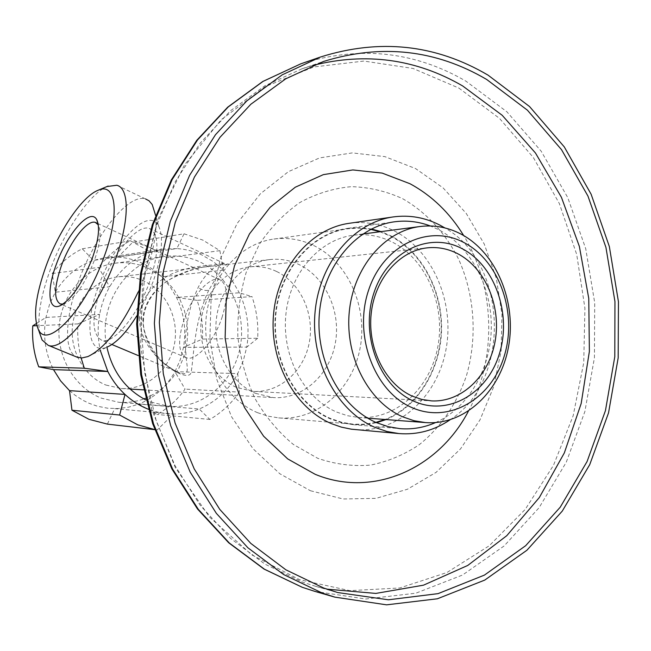 <?xml version="1.0" encoding="UTF-8"?>
<svg xmlns="http://www.w3.org/2000/svg" width="651" height="651" viewBox="0 0 651 651"><rect width="100%" height="100%" fill="white"/><g stroke="black" fill="none" stroke-linecap="round" stroke-linejoin="round"><path stroke-width="0.49" stroke-dasharray="3.25 2.44" d="M87.852 356.585L106.992 347.138C87.877 355.43 84.524 323.376 98.374 286.635C113.722 242.498 148.754 205.602 158.665 226.182C163.735 237.257 161.961 255.55 153.343 281.045L145.848 299.061L136.743 315.89M116.789 185.258L145.612 198.994C128.402 192.965 94.867 235.524 78.551 281.208C65.206 316.923 63.513 350.783 76.313 356.87M138.207 291.933L145.653 273.566C154.018 249.553 157.33 230.161 155.589 215.383M63.106 304.066L64.734 303.586C75.239 297.93 85.094 283.6 94.289 260.595C100.189 243.669 101.564 231.821 98.415 225.059L98.293 224.847M221.958 317.639C228.436 296.539 227.638 283.852 219.566 279.564C209.825 275.788 191.939 296.213 184.127 319.275C177.463 340.196 178.211 353.021 186.357 357.765C195.682 361.736 214.016 341.45 221.958 317.639M39.703 333.231C37.066 317.485 40.679 296.067 50.55 268.969C64.384 231.235 89.293 194.201 107 186.536M139.42 317.778C139.501 343.655 161.497 365.227 179.774 373.023L179.782 373.023C191.549 376.807 186.015 365.016 185.836 352.321C184.323 337.763 186.552 320.512 192.509 300.567L198.156 287.482C208.938 266.275 223.342 262.467 224.644 263.622C224.066 264.794 200.101 264.534 183.818 269.717C164.483 274.673 150.495 286.115 141.845 304.058L139.42 317.778C142.317 318.38 143.692 319.177 143.546 320.162L143.546 320.162C141.674 331.522 152.725 355.894 168.707 366.659C174.59 370.679 178.284 372.803 179.782 373.023M208.8 290.151C192.558 324.296 193.803 364.291 190.645 373.731C186.764 379.297 169.293 370.085 157.794 357.651C148.794 347.618 143.798 335.379 142.821 320.927C143.936 285.122 185.641 267.471 212.568 266.08L228.867 264.225C226.581 262.467 219.892 271.109 208.8 290.151C205.732 291.021 202.184 290.134 198.156 287.482M149.754 281.411C137.931 315.523 113.014 345.144 101.532 340.139C91.482 333.906 91.449 315.971 101.434 286.318C112.94 253.76 136.995 223.928 149.274 228.436C159.275 233.717 159.438 251.376 149.754 281.411M276.398 271.386C267.992 267.447 259.228 265.933 250.122 266.853C225.653 269.335 204.341 292.348 201.216 320.674C197.953 348.969 213.528 377.808 236.818 387.524L253.459 391.397C279.8 392.846 304.066 371.062 309.306 342.45C314.742 313.88 300.542 282.754 276.398 271.386M336.746 412.107L347.357 415.688L358.237 417.437C395.67 420.318 430.14 388.614 437.822 346.837C445.772 305.124 426.234 259.236 392.203 242.058C379.818 235.857 366.863 233.587 353.347 235.231C319.307 239.446 289.76 273.371 285.83 314.921C281.696 356.439 304.09 398.298 336.746 412.107M379.964 231.756L390.38 236.101C421.815 252.124 442.298 290.94 441.183 330.431C440.084 369.914 417.421 406.704 385.001 419.488M375.904 422.377L364.601 424.216L353.135 424.183L341.816 422.296L330.773 418.569C295.749 403.889 271.581 359.173 275.853 314.645C279.914 270.084 311.455 233.579 347.886 228.77L359.344 228.127L370.72 229.355M184.038 233.79L202.852 240.097L219.883 250.659L223.48 270.222L213.325 261.604L201.948 254.997C193.949 251.278 185.592 249.146 176.869 248.584L184.038 233.79L132.788 242.188L118.026 257.08L104.941 257.666L93.532 260.4C77.388 266.031 64.636 276.634 55.278 292.201L49.549 304.351L45.928 317.452C42.714 335.818 45.236 353.208 53.496 369.63M69.511 390.624L75.134 395.271L82.701 400.162L89.106 403.311L97.447 406.24L107.757 408.234L118.254 408.551L128.743 407.144L138.883 404.068L157.111 414.451C168.17 408.153 177.487 399.698 185.055 389.103L174.989 371.672L180.221 359.897L183.501 347.341C186.406 329.911 184.087 313.286 176.535 297.483L169.952 286.464L161.692 276.805C149.323 264.859 134.773 258.284 118.026 257.08L176.869 248.584L162.872 249.17L150.666 252.124L93.532 260.4L82.254 248.796C70.568 254.565 60.543 262.825 52.186 273.558L55.278 292.201L109.677 286.782L98.57 267.423L52.186 273.558M145.832 399.926L150.259 401.911L168.829 406.346C201.932 409.08 232.912 383.081 239.942 348.431C247.225 313.831 229.803 275.755 199.556 261.792C188.448 256.706 176.86 254.932 164.801 256.47C126.847 260.392 97.471 305.132 106.902 347.186M145.45 398.322L155.524 393.261L164.622 386.417L172.466 378.011L178.846 368.287L183.598 357.545L186.585 346.096L187.732 334.256L187.016 322.375L184.445 310.787L180.099 299.81L174.086 289.776L166.575 280.972L157.762 273.664L147.899 268.082C137.394 263.378 126.44 261.759 115.048 263.216C86.738 266.902 62.512 292.942 59.298 324.401C55.921 355.837 74.222 387.483 101.255 398.143L118.783 402.277C127.401 402.945 135.766 401.822 143.879 398.917M255.648 393.391L273.542 397.623C302.601 399.397 329.406 375.285 335.249 343.573C341.303 311.91 325.76 277.318 299.167 264.615C289.793 260.164 280.011 258.48 269.839 259.562C243.002 262.459 219.656 288.027 216.327 319.429C212.828 350.808 230.055 382.69 255.648 393.391M257.617 412.701L268 416.135L278.644 417.885C316.655 421.124 351.947 390.087 359.938 348.928C368.222 307.825 348.456 262.491 313.896 245.614C301.12 239.43 287.775 237.241 273.851 239.055C239.552 243.596 209.98 277.041 206.147 317.721C202.119 358.367 224.709 399.193 257.617 412.701M105.95 385.058L121.232 388.525C146.076 390.063 169.219 370.565 174.313 344.77C179.586 319.014 166.184 290.916 143.358 280.752C135.31 277.196 126.937 275.878 118.23 276.813C95.282 279.312 75.443 300.046 72.578 325.354C69.584 350.637 84.134 376.335 105.95 385.058M197.082 300.355L176.535 297.483L239.308 292.787L251.994 296.587L197.082 300.355C201.419 312.871 203.21 325.777 202.453 339.073L183.501 347.341L246.762 347.105C249.838 328.12 247.356 310.014 239.308 292.787L232.285 280.768L223.48 270.222L161.692 276.805L166.68 257.755C156.484 249.943 145.189 244.752 132.788 242.188M81.131 358.001C78.275 346.837 77.209 335.468 77.925 323.897L99.652 314.392L45.928 317.452L36.301 323.58M107.366 424.102L114.714 408.633L173.418 414.02L157.208 429.953L154.71 429.66M239.356 392.097C231.374 403.514 221.543 412.628 209.858 419.447L199.23 408.991L138.883 404.068C154.442 397.68 166.477 386.881 174.989 371.672L237.713 373.617L239.356 392.097L185.055 389.103M209.858 419.447L157.111 414.451M154.678 429.562L157.208 429.953M77.925 323.897L36.822 325.679M82.254 248.796L130.485 240.764C118.083 246.949 107.448 255.835 98.57 267.423M130.485 240.764L150.666 252.124C133.382 258.227 119.711 269.774 109.677 286.782C104.835 295.294 101.491 304.497 99.652 314.392C97.487 326.452 97.707 338.463 100.303 350.441M219.883 250.659L166.68 257.755M202.453 339.073L257.682 338.243C258.471 323.938 256.575 310.055 251.994 296.587M257.682 338.243L246.762 347.105L243.279 360.784L237.713 373.617C228.664 390.201 215.839 401.984 199.23 408.991C190.946 412.327 182.337 414.003 173.418 414.02C164.825 413.995 156.435 412.384 148.257 409.186M354.681 429.57C397.387 433.436 436.862 397.655 445.837 350.319C455.13 303.049 433.208 250.773 394.539 231.056C380.078 223.757 364.951 221.177 349.148 223.317M450.012 419.838C511.507 380.957 508.35 263.443 444.869 227.923M312.773 65.458L301.974 68.786L264.949 85.753L230.649 110.646L200.353 142.919L175.298 181.67L156.525 225.677L144.88 273.42L140.893 323.156L144.758 373.015L156.305 421.124L175.038 465.709L200.117 505.209L230.495 538.336L264.941 564.132L302.154 582.002L315.857 586.396L326.826 589.147M435.568 422.572C468.37 407.949 490.699 369.076 491.302 327.892C491.896 286.7 470.754 246.493 438.562 229.673L430.295 225.962M386.035 419.57C418.3 406.338 440.662 369.369 441.573 329.886C442.493 290.403 421.946 251.701 390.519 235.67L380.99 231.618M371.395 229.014L359.629 227.663L347.772 228.314C311.17 233.156 279.491 269.839 275.43 314.62C271.15 359.36 295.432 404.271 330.627 419.024L341.702 422.759L353.045 424.655L364.91 424.664L376.587 422.686M468.394 411.196C497.152 358.546 495.224 286.595 463.683 235.564M142.821 320.927L143.546 320.162C143.122 307.435 152.936 289.565 169.081 279.873C185.153 271.28 199.645 266.682 212.568 266.08L118.23 276.813M314.872 591.385L365.797 599.01L415.794 593.216L462.544 575.028L504.151 545.929L539.101 507.682L566.264 462.226L584.875 411.57L594.428 357.741L594.705 302.764L585.721 248.674L567.705 197.473L541.168 151.178L506.877 111.769L465.921 81.155C414.272 51.193 359.206 45.432 300.721 63.863M458.849 88.064L499.455 118.344L533.332 157.493L559.355 203.568L576.721 254.508L584.923 308.248L583.735 362.697L573.165 415.761L553.48 465.343L525.243 509.351L489.316 545.725L446.952 572.514L399.771 587.967L349.847 590.66L299.639 579.715L251.904 554.937L209.549 517.049L175.379 467.727L151.821 409.65L140.624 346.308L142.626 281.696L157.648 219.948L184.526 164.898L221.25 119.703L265.282 86.632L313.782 66.972L363.909 61.072L413.035 68.461L458.849 88.064M402.603 198.677C426.226 212.145 445.618 233.302 458.752 259.448C474.701 295.285 477.5 337.519 466.507 375.521C457.002 403.482 440.694 427.536 419.236 444.714C404.125 454.813 387.858 461.616 370.452 465.115C352.728 466.547 335.167 464.285 317.786 458.328L293.341 444.446C278.286 431.947 265.502 416.64 254.98 398.526C246.086 379.167 240.382 358.555 237.851 336.681C237.29 314.636 240.048 293.259 246.135 272.549L259.391 244.182C270.881 227.24 284.438 213.316 300.062 202.404C316.492 193.502 333.605 188.253 351.402 186.658C369.166 187.179 386.238 191.191 402.603 198.677M310.47 490.748L343.085 498.975L375.952 498.365L407.42 489.259L436.04 472.398L460.574 448.832L480.039 419.805L493.71 386.718L501.107 351.06L501.97 314.36L496.29 278.189L484.254 244.06L466.303 213.495L443.103 187.895L415.574 168.568L384.863 156.622L352.337 152.904L319.592 157.908L288.328 171.701L260.302 193.86L237.176 223.407L220.404 258.846L211.103 298.223L209.882 339.269L216.856 379.557L231.553 416.746L253.003 448.71L279.857 473.773L310.47 490.748M98.415 225.059L98.236 224.505M219.566 279.564L98.089 223.667M97.959 223.602L96.494 222.927M179.774 373.023L138.24 355.568M111.915 344.501L101.532 340.139M250.122 266.853L427.422 247.836M115.048 263.216L164.801 256.47M278.644 417.885L353.135 424.183M358.237 417.437L367.766 418.17M121.232 388.525L130.054 389.054M143.546 389.859L273.542 397.623M149.274 228.436L224.644 263.622L228.867 264.225L269.839 259.562M353.347 235.231L362.827 233.994M273.851 239.055L347.886 228.77M118.783 402.277L168.829 406.346M162.872 249.17L104.941 257.666M253.459 391.397L431.532 400.886M186.357 357.765L60.307 303.968M64.734 303.586L61.243 305.197M158.665 226.182L152.594 205.187M301.974 68.786L323.474 61.479M347.772 228.314L394.376 221.812M353.045 424.655L399.926 428.643M315.857 586.396L337.723 592.548"/><path stroke-width="0.98" d="M136.743 315.89C126.196 332.71 116.277 343.126 106.992 347.138M76.313 356.87L81.749 357.993L87.852 356.585C104.689 348.529 121.468 326.981 138.207 291.933M56.466 263.94C67.427 233.27 90.489 207.164 96.73 219.713C100.164 227.069 98.643 240.048 92.157 258.659C82.026 283.974 71.228 299.712 59.754 305.889C47.946 310.934 46.758 289.378 56.466 263.94M98.293 224.847L95.315 222.39C87.218 219.403 70.162 241.456 61.552 265.315C54.106 286.936 53.691 299.826 60.307 303.968L63.106 304.066M46.27 265.453C35.496 295.416 32.892 316.817 38.442 329.65C47.246 350.043 85.436 309.689 104.07 256.901C120.134 213.829 116.147 182.077 98.342 190.173C82.506 195.992 59.16 230.34 46.27 265.453M107 186.536L116.789 185.258C129.622 188.147 129.679 220.681 115.227 259.863C97.821 309.111 63.009 352.061 48.141 345.29L42.087 339.968L39.703 333.231M413.824 401.195C379.354 386.344 359.873 334.801 373.861 293.096C387.337 251.156 429.383 231.195 462.064 248.641C494.955 265.502 511.816 313.928 499.431 353.656C487.526 393.603 448.1 416.681 413.824 401.195M457.531 253.613C447.921 248.723 437.879 246.794 427.422 247.836C399.348 250.659 374.724 278.856 371.168 313.815C367.441 348.749 385.571 384.334 412.392 396.19L421.84 399.445L431.532 400.886C461.762 402.53 489.324 375.741 495.208 340.774C501.311 305.864 485.15 267.764 457.531 253.613M385.001 419.488L375.904 422.377M411.823 407.534C448.954 424.175 491.464 399.096 504.273 355.991C517.602 313.123 499.48 260.888 463.976 242.579C428.716 223.627 383.138 245.061 368.49 290.509C353.29 335.696 374.48 391.568 411.823 407.534M460.818 233.986C496.412 252.572 516.796 301.844 508.545 346.609C500.578 391.438 464.627 425.575 425.38 422.572L413.979 420.709L402.839 416.876C368.556 402.082 344.932 356.951 349.253 312.179C353.371 267.366 384.448 230.91 420.123 226.507C434.282 224.782 447.847 227.28 460.818 233.986M154.678 429.562L137.743 424.834L119.638 415.037L71.96 410.228L89.008 419.325L107.366 424.102L154.71 429.66M119.638 415.037L125 394.425L69.511 390.624L71.96 410.228M106.902 347.186C112.477 371.615 125.456 389.192 145.832 399.926M370.72 229.355L379.964 231.756M143.879 398.917L145.45 398.322M36.301 323.58L32.762 325.85C31.891 340.001 33.885 353.664 38.734 366.839L53.496 369.63L60.641 380.925L69.511 390.624M100.303 350.441L107.814 371.477L84.296 368.206L38.734 366.839M148.257 409.186C139.745 405.817 131.998 400.894 125 394.425C118.051 387.931 112.322 380.282 107.814 371.477L53.496 369.63M81.131 358.001L84.296 368.206M36.822 325.679L32.762 325.85M155.589 215.383L152.212 204.512L149.014 200.768L145.612 198.994M444.869 227.923L440.003 225.181C425.103 217.475 409.487 214.732 393.171 216.938L349.148 223.317C310.812 228.591 277.7 267.219 273.55 314.262C269.172 361.264 294.757 408.34 331.66 423.736L341.393 427.137L351.337 429.188L398.982 433.574C417.34 435.006 434.347 430.425 450.012 419.838M393.171 216.938C353.599 222.365 319.315 262.914 315.035 312.407C310.527 361.858 337.063 411.367 375.204 427.487L386.963 431.507L398.982 433.574M326.826 589.147L375.863 593.419L423.516 585.168L467.727 565.459L506.763 535.7L539.297 497.584L564.336 452.917L581.164 403.563L589.375 351.442L588.764 298.427L579.366 246.428L561.431 197.318L535.447 152.977L502.157 115.251L462.592 85.908C415.94 58.899 366 52.088 312.773 65.458M463.683 235.564C449.784 212.91 431.882 195.625 409.984 183.728L382.186 173.101L352.834 169.935L323.344 174.639L295.261 187.228L270.141 207.295L249.455 233.929L234.49 265.779L226.19 301.12L225.116 337.926L231.333 374.073L244.459 407.461L263.639 436.235L287.685 458.882L315.157 474.302C373.169 498.365 438.587 468.533 468.394 411.196M486.671 79.463C435.698 49.598 381.291 43.601 323.474 61.479L285.789 78.787L250.847 104.25L219.981 137.32L194.421 177.072L175.282 222.26L163.401 271.304L159.34 322.408L163.295 373.65L175.095 423.085L194.21 468.883L219.802 509.424L250.781 543.39L285.879 569.812L323.775 588.065L337.723 592.548L388.387 599.799L438.05 593.639L484.434 575.102L525.658 545.701L560.242 507.186L587.088 461.51L605.438 410.667L614.796 356.683L614.951 301.576L605.926 247.364L587.951 196.065L561.52 149.673L527.4 110.174L486.671 79.463M430.295 225.962C418.626 221.56 406.655 220.176 394.376 221.812C356.512 226.808 323.661 265.429 319.462 312.675C315.035 359.881 340.278 407.266 376.726 422.743L388.191 426.665L399.926 428.643C412.27 429.619 424.151 427.601 435.568 422.572M380.99 231.618L371.395 229.014M322.188 593.028L334.907 597.146L386.629 604.836L437.358 598.79L484.751 580.09L526.895 550.258L562.261 511.116L589.733 464.643L608.539 412.88L618.181 357.904L618.45 301.763L609.344 246.517L591.116 194.21L564.262 146.874L529.54 106.536L488.055 75.15C435.714 44.374 379.842 38.336 320.422 57.036L282.176 74.857L246.737 100.954L215.457 134.749L189.604 175.322L170.277 221.381L158.339 271.329L154.36 323.335L158.535 375.448L170.668 425.689L190.23 472.203L216.352 513.346L247.917 547.792L283.649 574.556L322.188 593.028M376.587 422.686L386.035 419.57M302.357 587.332L314.872 591.385L302.227 587.292L264.013 569.055L228.672 542.763L197.538 509.041L171.84 468.883L152.627 423.573L140.73 374.699L136.653 324.043L140.567 273.469L152.293 224.855L171.311 179.953L196.789 140.307L227.687 107.179L262.768 81.497L300.721 63.863L263.094 81.367L228.257 106.919L197.522 139.965L172.124 179.595L153.14 224.546L141.43 273.274L137.516 324.003L141.601 374.813L153.498 423.817L172.686 469.2L198.327 509.375L229.331 543.032L264.452 569.218L302.357 587.332M98.236 224.505L96.73 219.713M96.494 222.927L95.315 222.39M38.442 329.65L42.087 339.968M48.141 345.29L77.794 357.48M138.24 355.568L111.915 344.501M367.766 418.17L425.38 422.572M130.054 389.054L143.546 389.859M362.827 233.994L420.123 226.507M98.342 190.173L108.156 186.048M61.243 305.197L59.754 305.889M314.872 591.385L334.907 597.146M300.721 63.863L320.422 57.036"/></g></svg>
